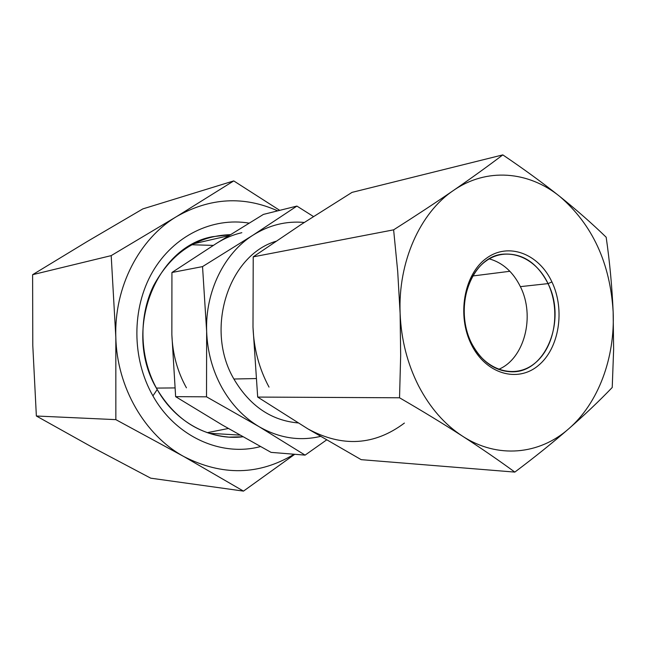 <?xml version="1.0" encoding="UTF-8"?>
<svg xmlns="http://www.w3.org/2000/svg" width="646" height="646" viewBox="0 0 646 646"><rect width="100%" height="100%" fill="white"/><g stroke="black" fill="none" stroke-linecap="round" stroke-linejoin="round"><path stroke-width="0.97" d="M271.054 452.37L305.09 455.123L326.553 439.958L305.09 455.123L259.119 426.699L206.518 396.814L175.639 396.66L222.297 424.995L271.054 452.37L305.09 455.123L259.119 426.699C279.104 438.101 299.566 441.331 320.481 436.397C299.566 441.331 279.104 438.101 259.119 426.699L206.518 396.814L206.647 331.406C207.39 351.642 212.453 370.344 221.853 387.511C231.438 404.509 243.857 417.574 259.119 426.699C243.857 417.574 231.438 404.509 221.853 387.511C212.453 370.344 207.39 351.642 206.647 331.406L202.537 266.604L253.022 235.152C224.178 253.248 205.17 291.637 206.647 331.406L202.537 266.604L171.933 272.499L202.537 266.604L253.022 235.152L296.902 206.082L313.455 216.531L296.902 206.082L263.415 214.407L296.902 206.082L253.022 235.152C224.178 253.248 205.17 291.637 206.647 331.406L206.518 396.814L175.639 396.66L222.297 424.995L271.054 452.37M186.428 387.826C177.4 371.555 172.547 353.83 171.86 334.66L175.639 396.66L171.86 334.685L171.933 272.499L171.86 334.66M156.405 388.084L174.896 387.923L156.405 388.084M304.282 222.45C286.235 220.827 269.14 225.066 253.022 235.152C269.14 225.066 286.235 220.827 304.282 222.45M298.161 422.936C271.207 420.546 249.784 405.898 233.892 379.016C204.653 329.371 228.321 255.485 275.842 241.305C228.321 255.485 204.653 329.371 233.892 379.016L256.002 378.556L233.892 379.016C249.784 405.898 271.207 420.546 298.161 422.936M216.668 243.259L171.933 272.499L216.668 243.259L263.415 214.407L216.668 243.259C224.614 238.253 233.004 234.724 241.83 232.689M213.301 245.399L191.555 244.745M207.237 432.675L228.345 428.5M230.347 234.66L212.268 236.743C154.774 247.2 122.272 332.391 157.204 389.522C139.601 358.546 138.187 317.339 153.546 285.734C171.408 252.885 197.006 235.863 230.347 234.66M249.049 223.12C212.623 217.016 173.54 235.669 152.537 271.926C131.558 308.142 131.623 358.619 152.924 395.885L157.204 389.522L152.924 395.885C131.623 358.619 131.558 308.142 152.537 271.926C173.54 235.669 212.623 217.016 249.049 223.12M115.828 337.244C116.886 387.422 144.89 435.267 183.916 456.593C222.329 476.126 259.062 475.343 294.116 454.235C259.062 475.343 222.329 476.126 183.916 456.593L115.852 419.642L115.828 337.244C116.886 387.422 144.89 435.267 183.916 456.593L115.852 419.642L36.362 416.008L93.016 447.638L150.728 478.177L243.485 491.113L183.916 456.593L243.485 491.113L294.762 454.283L243.485 491.113L150.728 478.177L93.016 447.638L36.362 416.008L115.852 419.642L115.828 337.244L111.193 255.622L176.713 216.499C139.229 238.802 114.043 287.058 115.828 337.244L111.193 255.622L176.713 216.499L233.747 180.912L279.718 210.354L233.747 180.912L142.863 208.892L233.747 180.912L176.713 216.499C139.229 238.802 114.043 287.058 115.828 337.244M277.691 210.862C243.784 195.738 210.12 197.611 176.713 216.499C210.12 197.611 243.784 195.738 277.691 210.862M260.451 446.572C221.513 457.085 175.865 436.979 152.924 395.885C175.865 436.979 221.513 457.085 260.451 446.572M142.863 208.892L87.275 241.483L32.615 274.687L111.193 255.622L32.615 274.687L32.785 345.4L36.362 416.008L32.785 345.4L32.615 274.687L87.275 241.483L142.863 208.892M472.727 275.979L509.872 271.288L472.727 275.979M498.518 369.399C524.479 358.853 535.372 316.185 520.377 286.638C513.037 271.909 502.677 262.656 489.297 258.868C502.677 262.656 513.037 271.909 520.377 286.638L548.042 283.618C537.141 262.494 521.952 252.683 502.483 254.201C471.297 256.955 452.798 308.158 471.507 343.139C457.53 315.514 464.49 276.472 485.655 261.267C506.634 245.65 535.566 256.745 548.042 283.618L551.934 281.947C538.837 253.676 508.426 241.927 486.333 258.343C464.03 274.316 456.69 315.498 471.418 344.617L471.507 343.139L471.418 344.617C456.69 315.498 464.03 274.316 486.333 258.343C508.426 241.927 538.837 253.676 551.934 281.947C565.339 309.983 559.234 348.525 538.247 365.596C517.478 383.086 485.832 373.986 471.418 344.617C485.832 373.986 517.478 383.086 538.247 365.596C559.234 348.525 565.339 309.983 551.934 281.947L548.042 283.618C560.817 310.274 554.987 346.926 535.001 363.125C515.225 379.711 485.162 370.998 471.507 343.139C481.625 361.954 495.224 371.515 512.294 371.813C546.145 372.371 566.623 319.778 548.042 283.618L520.377 286.638C535.372 316.185 524.479 358.853 498.518 369.399M613.151 311.913C610.22 263.051 592.406 224.542 559.694 196.384C528.501 171.077 486.688 167.371 453.476 190.449C420.094 212.8 397.984 261.913 400.116 313.31C401.182 339.449 407.327 363.609 418.535 385.783C429.97 407.723 444.618 424.503 462.479 436.139C497.59 459.056 539.467 454.736 568.803 428.726C598.471 403.064 615.154 357.585 613.151 311.913C610.22 263.051 592.406 224.542 559.694 196.384C576.765 210.111 592.261 223.726 606.174 237.227C609.743 262.01 612.069 286.897 613.151 311.913L613.627 349.599L612.23 387.471C599.351 400.891 584.88 414.643 568.803 428.726C584.88 414.643 599.351 400.891 612.23 387.471L613.627 349.599L613.151 311.913C612.069 286.897 609.743 262.01 606.174 237.227C592.261 223.726 576.765 210.111 559.694 196.384C528.501 171.077 486.688 167.371 453.476 190.449C471.523 178.005 487.964 166.151 502.814 154.887C523.51 168.856 542.47 182.689 559.694 196.384C542.47 182.689 523.51 168.856 502.814 154.887L352.03 192.379L502.814 154.887C487.964 166.151 471.523 178.005 453.476 190.449C420.094 212.8 397.984 261.913 400.116 313.31L397.702 271.433L393.624 229.839C415.338 216.047 435.291 202.917 453.476 190.449C435.291 202.917 415.338 216.047 393.624 229.839L253.216 256.858L393.624 229.839L397.702 271.433L400.116 313.31C401.182 339.449 407.327 363.609 418.535 385.783C429.97 407.723 444.618 424.503 462.479 436.139C443.277 423.776 422.29 410.985 399.535 397.783L257.681 397.072L308.053 428.976L361.187 459.661L514.83 472.097C534.589 457.263 552.58 442.809 568.803 428.726C552.58 442.809 534.589 457.263 514.83 472.097C499.003 460.485 481.553 448.502 462.479 436.139C443.277 423.776 422.29 410.985 399.535 397.783L400.665 355.453L400.116 313.31L400.665 355.453L399.535 397.783L257.681 397.072L308.053 428.976L361.187 459.661L514.83 472.097C499.003 460.485 481.553 448.502 462.479 436.139C497.59 459.056 539.467 454.736 568.803 428.726C598.471 403.064 615.154 357.585 613.151 311.913M308.053 428.976C342.348 447.476 374.462 445.506 404.396 423.073C374.462 445.506 342.348 447.476 308.053 428.976L308.037 428.968M269.019 387.099C259.151 368.729 253.813 348.719 252.998 327.078L257.681 397.072L252.998 327.078C253.813 348.719 259.151 368.729 269.019 387.099M301.302 224.388L253.216 256.858L252.998 327.078L253.216 256.858L301.302 224.388L352.03 192.379L301.302 224.388M242.888 436.793C210.515 440.83 175.591 422.395 157.204 389.522C174.961 418.616 198.887 434.492 228.991 437.132L242.888 436.793M208.933 433.256L239.892 435.105M228.652 235.717L193.13 243.897"/></g></svg>
